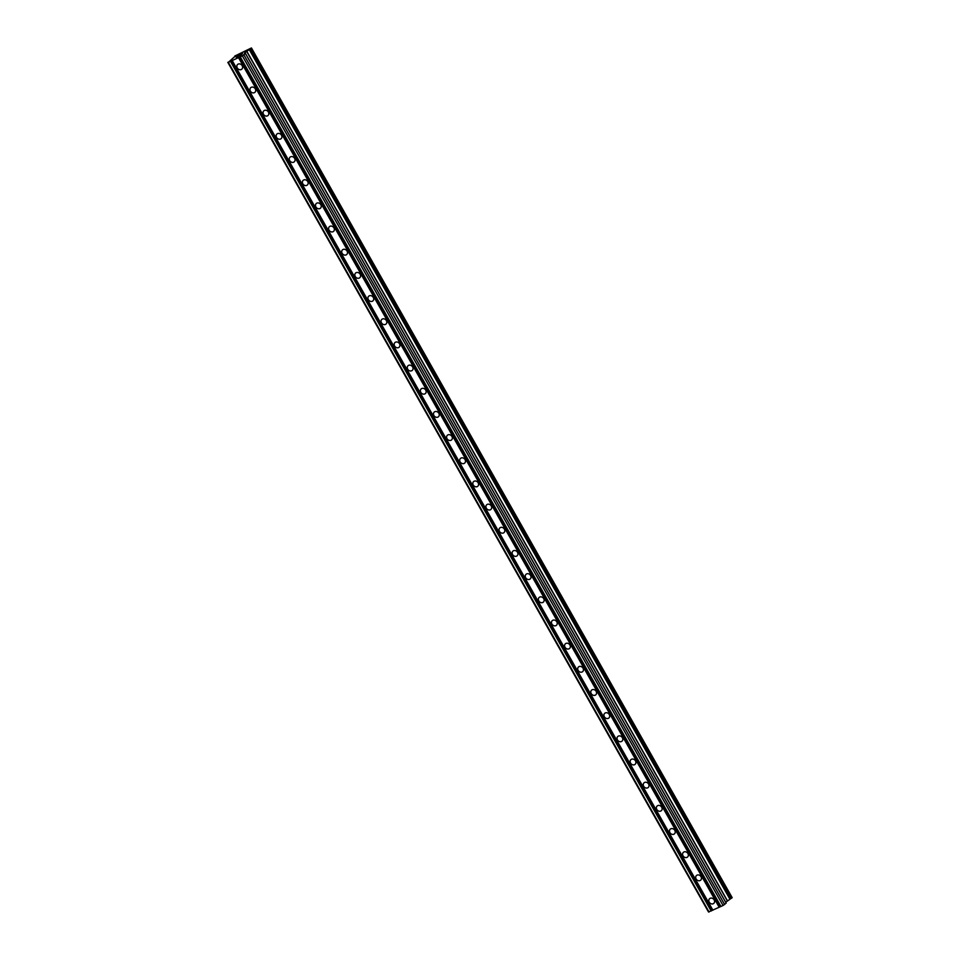 <?xml version="1.0" encoding="UTF-8"?>
<svg xmlns="http://www.w3.org/2000/svg" width="960" height="960" viewBox="0 0 960 960"><rect width="100%" height="100%" fill="white"/><g stroke="black" fill="none" stroke-linecap="round" stroke-linejoin="round"><path stroke-width="1.44" d="M709.236 902.16A3.132 2.664 47.7 0 1 714.144 899.88A3.132 2.664 47.7 0 1 709.236 902.16M696.132 878.988A3.132 2.664 47.7 0 1 701.028 876.708A3.132 2.664 47.7 0 1 696.132 878.988M683.016 855.816A3.132 2.664 47.7 0 1 687.924 853.536A3.132 2.664 47.7 0 1 683.016 855.816M669.912 832.644A3.132 2.664 47.7 0 1 674.808 830.364A3.132 2.664 47.7 0 1 669.912 832.644M656.796 809.46A3.132 2.664 47.7 0 1 661.704 807.192A3.132 2.664 47.7 0 1 656.796 809.46M643.692 786.288A3.132 2.664 47.7 0 1 648.588 784.02A3.132 2.664 47.7 0 1 643.692 786.288M630.576 763.116A3.132 2.664 47.7 0 1 635.484 760.848A3.132 2.664 47.7 0 1 630.576 763.116M617.46 739.944A3.132 2.664 47.7 0 1 622.368 737.676A3.132 2.664 47.7 0 1 617.46 739.944M604.356 716.772A3.132 2.664 47.7 0 1 609.252 714.504A3.132 2.664 47.7 0 1 604.356 716.772M591.24 693.6A3.132 2.664 47.7 0 1 596.148 691.332A3.132 2.664 47.7 0 1 591.24 693.6M578.136 670.428A3.132 2.664 47.7 0 1 583.032 668.16A3.132 2.664 47.7 0 1 578.136 670.428M565.02 647.256A3.132 2.664 47.7 0 1 569.928 644.988A3.132 2.664 47.7 0 1 565.02 647.256M551.916 624.084A3.132 2.664 47.7 0 1 556.812 621.816A3.132 2.664 47.7 0 1 551.916 624.084M538.8 600.912A3.132 2.664 47.7 0 1 543.708 598.644A3.132 2.664 47.7 0 1 538.8 600.912M525.696 577.74A3.132 2.664 47.7 0 1 530.592 575.472A3.132 2.664 47.7 0 1 525.696 577.74M512.58 554.568A3.132 2.664 47.7 0 1 517.488 552.3A3.132 2.664 47.7 0 1 512.58 554.568M499.476 531.396A3.132 2.664 47.7 0 1 504.372 529.128A3.132 2.664 47.7 0 1 499.476 531.396M486.36 508.224A3.132 2.664 47.7 0 1 491.268 505.956A3.132 2.664 47.7 0 1 486.36 508.224M473.256 485.052A3.132 2.664 47.7 0 1 478.152 482.784A3.132 2.664 47.7 0 1 473.256 485.052M460.14 461.88A3.132 2.664 47.7 0 1 465.048 459.612A3.132 2.664 47.7 0 1 460.14 461.88M447.036 438.708A3.132 2.664 47.7 0 1 451.932 436.44A3.132 2.664 47.7 0 1 447.036 438.708M433.92 415.536A3.132 2.664 47.7 0 1 438.828 413.268A3.132 2.664 47.7 0 1 433.92 415.536M420.816 392.364A3.132 2.664 47.7 0 1 425.712 390.096A3.132 2.664 47.7 0 1 420.816 392.364M407.7 369.192A3.132 2.664 47.7 0 1 412.608 366.912A3.132 2.664 47.7 0 1 407.7 369.192M394.596 346.02A3.132 2.664 47.7 0 1 399.492 343.74A3.132 2.664 47.7 0 1 394.596 346.02M381.48 322.848A3.132 2.664 47.7 0 1 386.376 320.568A3.132 2.664 47.7 0 1 381.48 322.848M368.364 299.676A3.132 2.664 47.7 0 1 373.272 297.396A3.132 2.664 47.7 0 1 368.364 299.676M355.26 276.504A3.132 2.664 47.7 0 1 360.156 274.224A3.132 2.664 47.7 0 1 355.26 276.504M342.144 253.332A3.132 2.664 47.7 0 1 347.052 251.052A3.132 2.664 47.7 0 1 342.144 253.332M329.04 230.16A3.132 2.664 47.7 0 1 333.936 227.88A3.132 2.664 47.7 0 1 329.04 230.16M315.924 206.976A3.132 2.664 47.7 0 1 320.832 204.708A3.132 2.664 47.7 0 1 315.924 206.976M302.82 183.804A3.132 2.664 47.7 0 1 307.716 181.536A3.132 2.664 47.7 0 1 302.82 183.804M289.704 160.632A3.132 2.664 47.7 0 1 294.612 158.364A3.132 2.664 47.7 0 1 289.704 160.632M276.6 137.46A3.132 2.664 47.7 0 1 281.496 135.192A3.132 2.664 47.7 0 1 276.6 137.46M263.484 114.288A3.132 2.664 47.7 0 1 268.392 112.02A3.132 2.664 47.7 0 1 263.484 114.288M250.38 91.116A3.132 2.664 47.7 0 1 255.276 88.848A3.132 2.664 47.7 0 1 250.38 91.116M237.264 67.944A3.132 2.664 47.7 0 1 242.172 65.676A3.132 2.664 47.7 0 1 237.264 67.944M239.688 54.888L237.3 56.328M238.2 55.908L236.244 57.192M238.188 56.256L236.544 57.012M242.352 53.724L240.612 54.624M242.58 53.616L239.256 55.8M241.524 54.708L239.772 55.524M244.416 53.148L245.436 53.508L242.352 55.848L228.348 62.328L235.752 55.68M235.716 55.608L251.328 48L244.428 53.112M234.936 55.872L235.452 56.688L234.936 55.872M227.82 62.34L708.528 912L723.06 905.496L726.192 903.096L245.472 53.46L726.192 903.096M725.712 902.256L732.18 897.66L251.472 48M249.372 49.404L730.092 899.064L249.372 49.416M238.5 57.624L719.208 907.284M232.2 60.552L712.908 910.2M239.028 57.312L719.736 906.96M240.072 56.82L720.78 906.48M240.252 56.82L720.96 906.468M242.352 55.848L723.06 905.496M243.924 54.876L724.632 904.536M228.348 62.328L709.056 911.988M230.448 61.356L711.156 911.016M230.964 61.044L711.684 910.692M232.02 60.552L712.728 910.212M245.436 53.508L726.144 903.156M246.564 51.168L727.284 900.828M246.696 51.072L727.416 900.732M249.216 49.536L729.924 899.196M249.492 49.26L730.2 898.92M249.768 49.092L730.476 898.752M250.572 48.66L731.28 898.32M250.656 48.624L731.364 898.284M251.064 48.372L731.784 898.02M235.104 55.824L235.548 56.604M235.188 55.788L235.608 56.544"/></g></svg>
